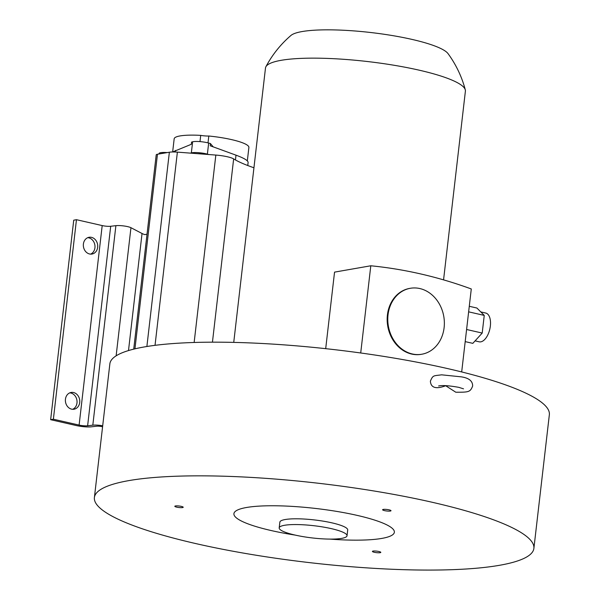 <?xml version="1.0" encoding="UTF-8"?>
<svg xmlns="http://www.w3.org/2000/svg" width="600" height="600" viewBox="0 0 600 600"><rect width="100%" height="100%" fill="white"/><g stroke="black" fill="none" stroke-linecap="round" stroke-linejoin="round"><path stroke-width="0.9" d="M443.565 279.87L465.397 91.148A100.62 18.165 -173.4 0 0 465.3 89.85A100.62 18.165 -173.4 0 0 419.153 70.17A100.62 18.165 -173.4 0 0 265.882 66.773A100.62 18.165 -173.4 0 0 265.485 68.017L233.737 342.397M325.695 348.668L334.545 272.13L370.8 265.778A539.61 453.502 -99.9 0 1 471.285 288.968L461.685 371.94M295.312 535.118A80.76 14.58 6.6 0 1 271.028 530.513A80.76 14.58 6.6 0 1 246.465 507.502A80.76 14.58 6.6 0 1 357.248 515.408A80.76 14.58 6.6 0 1 393 534.495A80.76 14.58 6.6 0 1 329.692 539.092M279.195 527.903L279.862 522.143A34.148 6.165 6.6 0 1 297.772 518.805A34.148 6.165 6.6 0 1 332.01 522.87A34.148 6.165 6.6 0 1 347.7 529.987L347.032 535.755A34.148 6.165 6.6 0 1 329.123 539.092A34.148 6.165 6.6 0 1 294.885 535.02A34.148 6.165 6.6 0 1 279.195 527.903A34.148 6.165 6.6 0 1 297.105 524.565A34.148 6.165 6.6 0 1 331.343 528.638A34.148 6.165 6.6 0 1 347.032 535.755M196.058 543.645A221.212 39.93 -173.4 0 0 417.847 570A221.212 39.93 -173.4 0 0 533.888 548.385A221.212 39.93 -173.4 0 0 432.225 502.275A221.212 39.93 -173.4 0 0 210.435 475.92A221.212 39.93 -173.4 0 0 94.395 497.535A221.212 39.93 -173.4 0 0 196.058 543.645M533.888 548.385L549.352 414.713A221.212 39.93 -173.4 0 0 447.69 368.603A221.212 39.93 -173.4 0 0 225.9 342.248A221.212 39.93 -173.4 0 0 109.86 363.862L94.395 497.535M455.798 392.228L445.702 385.748C441.053 387.487 431.055 390.623 430.388 381.195L430.388 381.127C433.08 374.97 433.305 375.96 441.63 374.827L461.197 376.837C468.885 377.955 472.702 381.015 472.65 386.018C470.28 392.04 468.938 392.28 455.798 392.228M374.347 552.285A4.23 0.765 6.6 0 1 372.405 551.4A4.23 0.765 6.6 0 1 374.625 550.987A4.23 0.765 6.6 0 1 378.862 551.49A4.23 0.765 6.6 0 1 380.805 552.375A4.23 0.765 6.6 0 1 378.585 552.787A4.23 0.765 6.6 0 1 374.347 552.285M176.752 507.158A4.23 0.765 6.6 0 1 174.81 506.28A4.23 0.765 6.6 0 1 177.03 505.868A4.23 0.765 6.6 0 1 181.267 506.37A4.23 0.765 6.6 0 1 183.21 507.248A4.23 0.765 6.6 0 1 180.99 507.66A4.23 0.765 6.6 0 1 176.752 507.158M384.555 510.63A4.23 0.765 6.6 0 1 382.605 509.745A4.23 0.765 6.6 0 1 384.825 509.332A4.23 0.765 6.6 0 1 389.062 509.835A4.23 0.765 6.6 0 1 391.005 510.72A4.23 0.765 6.6 0 1 388.793 511.132A4.23 0.765 6.6 0 1 384.555 510.63M212.445 342.173L233.647 158.903A15.87 2.865 -173.4 0 0 227.31 156.75A15.87 2.865 -173.4 0 0 215.835 155.07L177.382 152.13A12.465 2.25 -173.4 0 0 169.365 152.227L157.462 154.245L134.947 348.847M102.578 426.817A3.833 0.69 -173.4 0 0 101.79 426.615A3.833 0.69 -173.4 0 0 96.773 426.202L91.582 426.803A11.617 2.1 6.6 0 1 76.38 425.565L50.648 419.685L53.377 419.213L79.11 425.085A6.502 1.17 -173.4 0 0 87.623 425.783L92.812 425.175A8.947 1.612 6.6 0 1 102.698 425.768M128.498 350.572L142.042 233.498L130.958 227.708A8.947 1.612 -173.4 0 0 127.605 226.62A8.947 1.612 -173.4 0 0 115.89 225.667L110.7 226.267A6.502 1.17 6.6 0 1 102.195 225.577L76.463 219.697L73.733 220.178L50.648 419.685M83.4 244.035A8.505 7.147 -99.9 0 1 89.062 237.285A8.505 7.147 -99.9 0 1 91.492 237.353A8.505 7.147 -99.9 0 1 97.665 247.29A8.505 7.147 -99.9 0 1 92.002 254.048A8.505 7.147 -99.9 0 1 89.573 253.98A8.505 7.147 -99.9 0 1 83.4 244.035M90.608 254.123A8.505 7.147 80.1 0 0 94.935 247.77A8.505 7.147 80.1 0 0 88.762 237.833A8.505 7.147 80.1 0 0 87.727 237.683M65.445 399.21A8.505 7.147 -99.9 0 1 71.108 392.46A8.505 7.147 -99.9 0 1 73.537 392.528A8.505 7.147 -99.9 0 1 79.71 402.472A8.505 7.147 -99.9 0 1 74.047 409.222A8.505 7.147 -99.9 0 1 71.617 409.155A8.505 7.147 -99.9 0 1 65.445 399.21M72.653 409.305A8.505 7.147 80.1 0 0 76.98 402.945A8.505 7.147 80.1 0 0 70.808 393.007A8.505 7.147 80.1 0 0 69.773 392.857M190.417 153.127L191.347 152.88A10.207 1.845 6.6 0 1 198.615 152.685A10.207 1.845 6.6 0 1 205.913 153.765A10.207 1.845 6.6 0 1 207.382 154.132L208.785 154.53M247.77 165.532L248.123 162.458C248.115 160.583 244.08 158.153 236.002 155.167L210.233 145.785L210.42 143.542L208.665 143.047A10.207 1.845 -173.4 0 0 207.195 142.68A10.207 1.845 -173.4 0 0 199.897 141.6A10.207 1.845 -173.4 0 0 192.63 141.803L191.58 142.072L191.28 144.308L172.575 151.972M247.335 160.882L248.888 147.458A37.605 6.788 -173.4 0 0 231.608 139.62A37.605 6.788 -173.4 0 0 208.808 136.012L208.013 142.875M213.195 146.858L210.42 143.542M157.462 154.245A7.928 1.432 6.6 0 0 157.44 154.245A7.928 1.432 -173.4 0 0 156.21 154.852L133.725 349.14M233.647 158.903A128.767 23.242 -173.4 0 0 253.942 167.76M144.78 234.615L147.023 234.21L144.81 234.623A19.365 3.495 -173.4 0 1 142.042 233.498M465.3 89.85A107.767 107.767 0 0 0 448.035 53.617A80.16 14.467 -173.4 0 0 412.013 39.412A80.16 14.467 -173.4 0 0 290.962 35.445A107.767 107.767 0 0 0 265.882 66.773M76.463 219.697L53.377 419.213M167.212 152.587A10.207 1.845 -173.4 0 0 159.075 153.458L159.015 153.983M201.442 153.968A4.822 0.87 -173.4 0 0 199.59 153.757A4.822 0.87 -173.4 0 0 197.805 153.69M199.995 141.608L200.715 135.382A37.605 6.788 -173.4 0 0 174.172 138.81L172.657 151.905M200.715 135.382A8.505 1.537 -173.4 0 0 208.808 136.012M360.712 352.98L370.8 265.778M410.287 288.293L409.688 288.397A33.465 28.125 80.1 0 0 387.757 326.22A33.465 28.125 80.1 0 0 421.237 354.33L421.838 354.225A33.465 28.125 80.1 0 0 444.112 327.66A33.465 28.125 80.1 0 0 410.287 288.293A33.465 28.125 80.1 0 0 388.365 326.108A33.465 28.125 80.1 0 0 421.838 354.225M468.638 311.843L484.245 315.405L482.205 333.067L472.822 343.358L465.195 341.618M469.283 306.293L476.91 308.032L484.245 315.405M466.597 329.498L482.205 333.067M475.088 340.875L479.19 341.812A14.745 7.538 -77.1 0 0 490.35 326.055A14.745 7.538 -77.1 0 0 485.76 313.058L480.78 311.918M194.145 342.48L215.835 155.07M115.89 225.667L92.812 425.175M191.347 152.88L192.63 141.803M146.88 346.507L169.365 152.227M155.032 345.337L177.382 152.13M130.958 227.708L116.13 355.837M110.7 226.267L87.623 425.783M79.11 425.085L102.195 225.577M236.002 155.167L235.455 159.953M175.267 152.01L175.447 150.442M208.665 143.047L207.382 154.132M438.638 385.95L438.623 385.957C442.493 385.162 449.213 385.627 458.798 387.345L463.53 388.838"/></g></svg>
